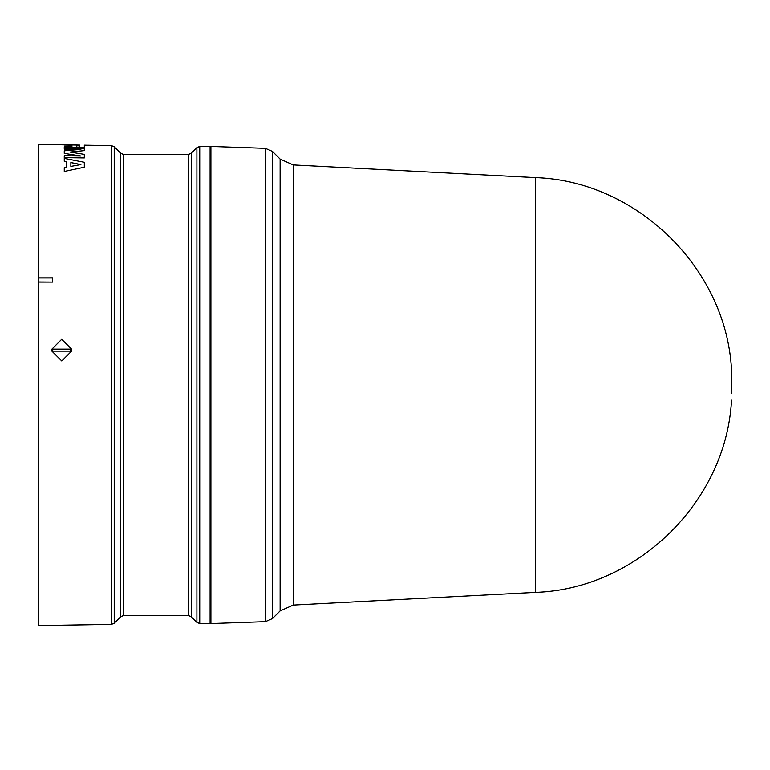 <?xml version="1.0" encoding="UTF-8"?>
<svg xmlns="http://www.w3.org/2000/svg" width="770" height="770" viewBox="0 0 770 770"><rect width="100%" height="100%" fill="white"/><g stroke="black" fill="none" stroke-linecap="round" stroke-linejoin="round"><path stroke-width="1.16" d="M293.255 605.066L535.333 592.38L535.333 177.62L293.255 164.934L293.255 605.066L280.126 610.908L272.436 618.599L272.436 151.401L265.4 148.341L265.4 621.659L210.903 623.556L210.903 146.444L265.4 148.341M280.126 610.908L280.126 159.092L272.436 151.401M199.738 146.444L210.104 146.444L210.104 623.556L199.738 623.556L196.899 622.381L196.899 147.619L199.738 146.444L199.738 623.556M79.589 145.087L38.5 144.433L38.5 277.845L52.649 277.826L52.649 282.07L38.5 282.051L38.5 625.567L111.448 624.383L111.448 145.617L84.315 145.174L84.315 147.417L82.919 147.744L71.427 147.744L64.266 147.619L64.266 146.772L71.928 146.829L71.928 145.155L64.266 145.03L68.992 144.914M71.591 349.118L51.908 349.118L61.716 339.281L71.591 349.118L71.591 351.12L61.773 360.966L51.908 351.12L51.908 349.118M70.773 349.118L70.773 351.12L71.591 351.12M51.908 351.12L70.773 351.12M52.735 351.12L52.735 349.118M84.315 157.937L64.266 157.638L64.266 155.733L80.879 156.012L64.266 153.384L64.266 150.795L80.879 149.39L64.266 149.111L64.266 148.09L84.315 148.417L84.315 150.612L69.993 152.075L84.315 154.356L84.315 157.937L64.266 157.6M80.879 156.05L64.266 153.384M80.879 149.428L64.266 149.111M84.315 150.612L69.993 152.123M66.557 167.215L66.557 161.748L64.266 161.305L64.266 158.389L84.315 162.287L84.315 167.215L64.266 171.469L64.266 167.658L66.557 167.215L66.557 161.7L64.266 161.257M84.315 167.215L64.266 171.469M84.315 145.164L84.315 147.465L75.431 147.705M71.928 144.962L76.654 145.039M71.928 146.829L71.928 145.106L64.266 144.991M71.427 147.744L64.266 147.58M73.4 147.397L71.427 147.696M75.431 147.667L73.458 147.349M38.5 282.051L38.5 277.845M52.649 282.07L38.5 281.955M52.649 277.826L52.533 281.955M38.5 277.951L52.533 277.951M80.879 164.597L70.859 166.407L70.859 162.547L80.879 164.597M79.589 147.128L76.654 147.08L76.654 145.184L79.589 145.232L79.589 147.128L79.589 145.27L76.654 145.232L76.654 147.08M80.879 164.645L70.859 162.595L70.859 166.407M731.471 393.21L731.471 368.589L731.471 393.21M191.23 385L191.23 616.712L188.39 615.538L188.39 154.462L191.23 153.288L191.23 385M188.39 154.462L123.556 154.462L123.556 615.538L120.717 616.712L120.717 153.288L114.22 146.791L114.22 623.209L111.448 624.383M731.471 369.86L731.5 369.225M114.22 146.791L111.448 145.617M210.903 614.624L210.104 614.633M191.23 616.712L196.899 622.381M123.556 615.538L188.39 615.538M120.717 616.712L114.22 623.209M535.333 592.38C636.395 589.194 725.59 502.367 731.471 401.411M535.333 177.62C636.395 180.806 725.59 267.633 731.471 368.589M280.126 159.092L293.255 164.934M731.471 400.14L731.5 400.775M265.4 621.659L272.436 618.599M210.903 155.376L210.104 155.367M191.23 153.288L196.899 147.619M123.556 154.462L120.717 153.288"/></g></svg>
